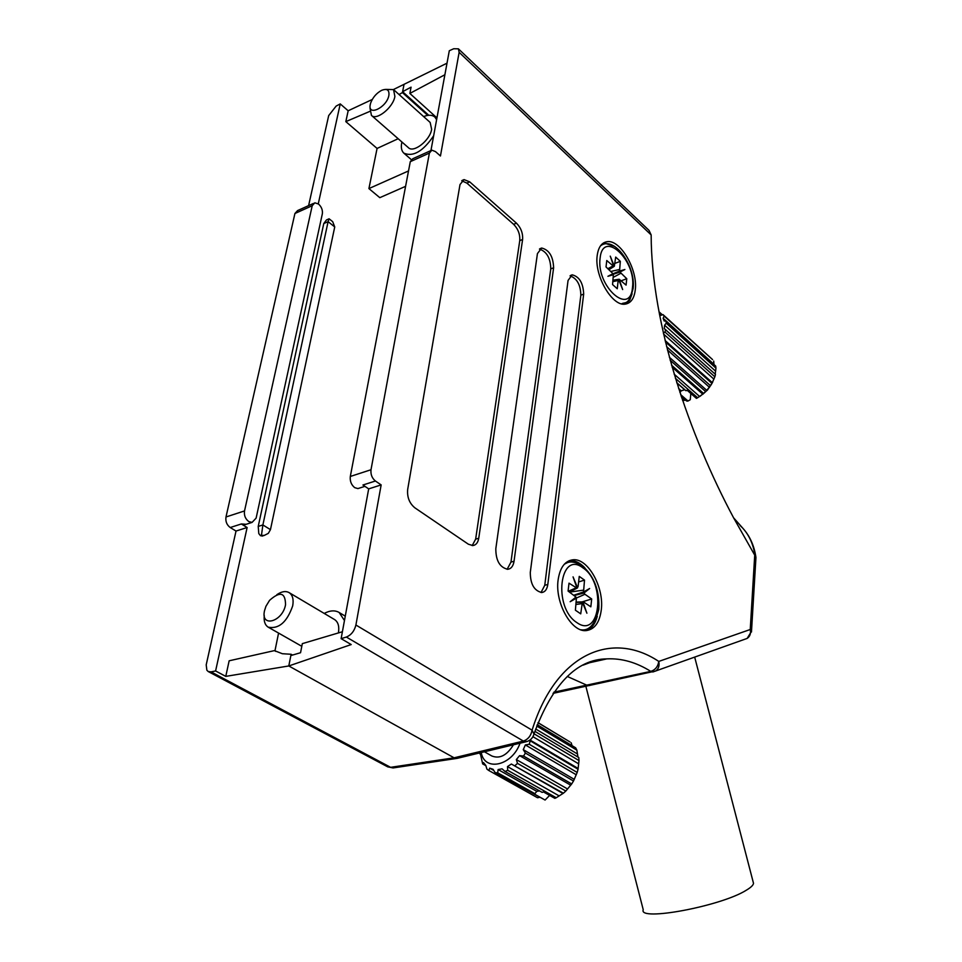 <?xml version="1.0" encoding="UTF-8"?>
<svg xmlns="http://www.w3.org/2000/svg" width="962" height="962" viewBox="0 0 962 962"><rect width="100%" height="100%" fill="white"/><g stroke="black" fill="none" stroke-linecap="round" stroke-linejoin="round"><path stroke-width="1.44" d="M334.74 226.948L332.684 221.669L329.064 218.771L328.102 221.657L323.773 223.557L258.225 526.418L262.879 524.939L270.454 529.641L334.74 226.948L328.102 221.657L262.879 524.939L261.448 535.449L264.358 535.377L262.049 536.099M323.773 223.557L326.467 219.949L328.908 218.879M262.963 535.822L260.522 535.738L258.79 533.573L258.225 526.418M398.16 138.72L377.08 148.437L368.915 188.588L379.81 197.667L405.603 186.327M377.08 148.437L345.827 121.621L348.172 110.774L340.235 103.908L336.147 106.073L328.691 115.584L308.61 205.603M318.278 203.836L340.235 103.908M246.128 524.302L241.33 523.965L230.219 527.525L236.027 531.048L206.205 664.85L206.866 670.213L208.201 671.524L211.039 671.873L215.596 670.959L247.126 527.525L241.33 523.965M215.596 670.959L225.769 676.382L229.148 660.798L274.41 650.613L282.335 653.715L291.113 654.268L288.792 665.957L454.1 757.816L457.972 758.164L454.1 757.816L288.792 665.957L290.849 655.555L300.553 652.717L302.321 643.638L342.4 631.745M278.571 633.08L274.94 650.925M589.598 685.545L586.688 685.136L567.279 676.442L586.688 685.136L589.67 685.521M435.497 116.606L434.752 116.955M428.775 115.272L402.597 91.703L404.016 84.572L402.417 92.592L399.05 94.529M427.753 115.392L402.417 92.592M292.532 655.062L291.113 654.268M275.817 651.394L274.41 650.613M369.793 111.412L345.827 121.621M447.005 63.179L393.47 89.526M372.27 99.471L348.172 110.774M225.769 676.382L288.792 665.957L351.214 644.564L341.125 638.66L346.356 637.048C351.214 635.028 354.401 631.012 355.904 625.023L381.156 484.908L375.42 481.012L362.939 485.004L368.687 488.876L341.125 638.66M230.219 527.525C226.791 524.951 225.373 521.44 225.986 516.979L244.528 510.93C243.939 515.428 245.358 518.975 248.797 521.572L252.056 522.414L256.12 518.121L322.342 213.829C322.799 210.113 321.536 206.854 318.554 204.052L314.839 202.802L312.217 205.724L244.528 510.93M312.217 205.724L294.925 213.492L225.986 516.979M294.925 213.492L297.571 210.582L313.552 203.391M236.027 531.048L247.126 527.525M408.525 170.935L368.915 188.588M270.454 529.641L268.326 533.357L264.358 535.377M394.216 767.76L390.608 767.327L454.1 757.816L523.388 741.077L527.152 741.474M586.736 630.543C591.774 628.475 595.274 623.725 597.258 616.317M625.853 304.028L629.737 300.108L632.082 293.771M597.222 255.411C594.059 275.589 612.349 306.902 625.384 304.1C630.916 303.138 634.211 298.412 635.269 289.935C638.095 269.829 620.201 239.021 606.962 241.715C601.635 242.64 598.388 247.198 597.222 255.411M558.128 579.87C554.725 602.609 571.536 632.587 586.279 630.579C594.6 629.425 599.603 622.522 601.286 609.86C604.292 587.205 587.818 557.828 572.907 559.788C564.922 560.87 559.992 567.568 558.128 579.87M359.403 488.107L357.912 488.588L354.701 487.65C351.286 484.86 349.819 481.132 350.312 476.467L371.007 469.733L429.389 153.09L431.854 150.156L435.473 151.599L440.452 155.988L459.139 52.321L458.405 48.834L453.715 48.749L449.302 50.733L430.952 150.481M436.94 117.905L409.848 93.434L411.075 87.157L402.597 91.703M444.877 74.747L409.848 93.434M350.312 476.467L410.293 161.664L412.794 158.73L430.615 150.709M469.721 181.866L464.057 179.605L460.004 184.56L407.684 489.43C406.998 497.15 409.391 503.27 414.85 507.816L468.386 544.215L472.823 545.562C475.986 545.129 477.958 542.688 478.739 538.263L522.606 239.49C523.015 233.249 520.959 227.802 516.462 223.172L469.721 181.866L466.859 183.093L461.736 180.796M553.619 267.785C553.198 256.493 549.218 249.904 541.666 248.028L537.433 253.595L495.815 548.713C495.815 560.618 499.795 567.472 507.744 569.288C511.147 568.819 513.239 566.137 514.045 561.255L553.619 267.785L550.781 268.855C550.529 258.177 546.753 251.587 539.442 249.098M583.669 294.131C583.225 283.105 579.401 276.671 572.198 274.831L568.061 280.447L530.29 572.426C530.351 584.042 534.163 590.74 541.726 592.52C545.033 592.063 547.065 589.381 547.811 584.487L583.669 294.131L580.856 295.166C580.579 284.812 576.984 278.379 570.045 275.866M458.405 48.834L649.025 230.387L651.154 234.92C651.322 325 689.417 435.161 733.597 517.821L755.026 555.687C753.414 544.624 749.362 535.485 742.856 528.27L740.175 525.577M371.007 469.733C370.538 474.422 372.005 478.186 375.42 481.012M381.156 484.908L368.687 488.876M751.466 631.998L755.952 557.371L755.026 555.687M745.803 638.9L747.161 638.419C750.023 636.411 751.045 633.441 750.24 629.509L754.713 555.29M355.904 625.023L532.094 730.194C555.868 653.607 611.7 630.074 658.778 661.423C659.655 665.704 658.597 668.915 655.603 671.043L553.018 693.374M541.029 592.52L544.769 585.269L580.856 295.166M507.13 569.3L510.978 562.085L550.781 268.855M472.198 545.586L475.649 539.129L519.757 240.62C520.165 234.379 518.121 228.944 513.624 224.326L466.859 183.093M584.848 567.808C579.954 562.722 574.975 560.317 569.901 560.581L569.276 560.654M614.718 246.428L603.643 242.869M753.138 881.877L753.511 883.332C753.27 885.196 750.889 887.469 746.38 890.175C721.344 906.144 638.059 921.704 643.241 909.751L585.87 686.339M529.485 740.379L578.054 769.239L578.992 760.557L534.054 733.802M578.054 769.239L577.188 772.45L529.256 744.263L525.348 744.937L523.268 749.651L525.384 753.054L573.496 781.012L577.188 772.45M573.496 781.012L571.705 783.934L523.544 756.048L519.588 755.639L516.341 759.559L517.496 763.371L565.824 791.053L571.705 783.934M565.824 791.053L563.395 793.217L511.387 764.032L507.491 766.57L507.744 770.322L556.24 797.751L563.395 793.217M556.24 797.751L554.833 798.352L543.434 791.918L542.159 792.387L505.026 771.452L502.056 768.83L498.124 769.564L536.796 791.341L534.872 793.674L497.691 772.823L495.153 772.678L493.061 769.287L489.694 768.145L488.888 770.538L537.481 797.726L539.309 797.414M324.218 613.431C330.014 610.389 334.992 610.076 339.153 612.493L344.468 620.526M276.84 594.696C281.638 591.426 285.75 590.74 289.177 592.652C292.652 595.057 293.819 599.47 292.688 605.88C286.989 622.173 278.824 629.256 268.182 627.164C264.983 625.059 263.684 621.212 264.273 615.632M334.427 619.492L334.668 619.624C338.179 622.053 339.442 626.43 338.432 632.755L338.396 632.936M264.538 610.63L265.933 606.3L269.564 600.348C280.11 591.005 285.425 592.484 285.534 604.785C282.491 621.993 260.377 627.946 264.538 610.63M534.872 793.674L533.657 793.638L545.081 800.035L549.627 795.418M545.081 800.035L495.153 772.678M498.124 769.564L497.691 772.823M539.466 790.872L536.796 791.341M488.888 770.538L486.928 769.155L485.786 765.391L483.501 762.565L482.659 763.888L485.87 765.68M482.659 763.888L480.507 754.268M479.93 753.931L479.87 752.885M569.54 741.678L537.95 722.715M537.205 724.675L575.661 747.823L576.863 750.144L536.712 726.009M534.86 731.324L578.799 757.563L578.992 760.557M530.17 740.993L529.256 744.263M525.384 753.054L523.544 756.048M517.496 763.371L515.019 765.608M507.744 770.322L505.026 771.452M513.455 744.792C506.962 755.362 499.759 759.102 491.835 755.988L484.427 751.779M520.033 743.205C512.241 765.764 484.463 772.101 481.265 752.549M572.053 745.646L571.175 742.76M577.97 757.07L576.863 750.144M507.491 766.57L558.91 795.754M511.387 764.032L562.734 793.325M516.341 759.559L567.58 788.996M519.588 755.639L570.731 785.196M523.268 749.651L574.29 779.364M525.348 744.937L576.274 774.783M529.99 740.031L577.994 768.373M532.948 736.7L578.487 763.732M535.666 728.968L577.08 753.763M489.694 768.145L493.759 770.43M712.674 382.142L707.431 390.103L700.144 396.236M715.211 374.182L715.956 368.145L666.245 323.196L664.622 325.18L664.285 328.607L715.475 374.422L714.85 376.815L664.97 332.022L663.383 333.165M665.427 341.895L711.964 383.405L714.85 376.815M711.964 383.405L710.533 385.726L666.606 346.645M670.165 360.245L705.699 391.618L710.533 385.726M705.699 391.618L703.667 393.506L671.56 365.223M675.408 378.319L697.642 397.751L703.667 393.506M697.642 397.751L696.44 398.388L687.084 390.223L685.99 390.74L684.655 389.742L681.288 390.812L679.918 392.472M433.646 135.798C423.052 151.395 413.119 157.167 403.836 153.138C401.563 150.986 400.841 147.619 401.683 143.049L401.912 142.003M423.629 116.582C428.511 114.658 432.263 114.815 434.896 117.087L436.616 119.661M385.738 89.406L393.542 89.586L394.889 96.465C393.145 107.54 376.467 120.923 371.44 115.392L370.069 108.369M393.542 89.586L430.158 122.439L431.637 129.317C430.074 140.32 413.576 153.295 408.417 147.679L371.44 115.392M370.31 104.365L370.659 103.042C372.775 97.475 376.37 93.266 381.469 90.416C387.001 88.215 389.478 89.887 388.876 95.43C386.784 107.576 367.243 116.871 370.31 104.365M680.615 394.6L688.022 401.022L690.283 399.699L690.8 393.47M688.022 401.022L686.868 401.13L681.132 396.164M682.551 400.348L685.894 400.276M678.607 388.48L681.288 390.812M685.99 390.74L676.767 382.696M676.839 382.912L684.655 389.742M662.361 314.827L658.982 311.76M659.463 314.297L660.906 315.332L662.998 314.598L712.577 359.596L664.117 316.065L663.131 318.266L664.141 320.947L666.005 321.08L715.68 366.053L715.956 368.145M662.998 314.598L664.117 316.065M666.005 321.08L666.245 323.196M665.644 329.569L664.97 332.022M713.972 364.514L713.708 361.075M674.17 374.182L699.675 396.536M672.113 367.171L702.897 394.264M669.36 357.251L706.938 390.5M667.448 349.976L709.523 387.349M665.091 340.476L712.397 382.708M663.6 334.079L713.936 379.172M664.622 325.18L715.439 371.031M663.131 318.266L713.828 364.177M681.673 397.751L684.355 400.072M611.303 274.928L619.937 272.066L626.767 278.715L626.07 285.101L619.179 279.245L613.059 280.146M614.971 263.36L620.334 261.339L619.552 271.056L611.94 274.23M612.878 281.662L618.181 280.483L618.614 279.461L613.047 280.231M620.334 261.339L615.692 257.082L614.321 266.282L610.257 256.132L613.804 266.486L606.769 260.522L606.024 266.943L612.986 273.689L607.924 276.298L613.359 274.699L612.553 284.548L617.255 288.756L618.181 280.483M619.937 272.066L624.879 269.504L619.552 271.056M618.614 279.461L622.667 289.574L619.131 279.245M621.272 280.76L626.767 278.715M614.321 266.282L609.006 269.649M608.958 269.6L613.804 266.486M611.195 274.639L624.879 269.504M619.143 272.186L617.724 272.739L617.448 271.981M611.255 274.795L617.724 272.739M622.799 270.298L618.867 271.44M572.667 599.723L576.406 598.172L570.165 601.719L575.985 597.077L568.085 591.077L569.011 583.164L576.984 588.215L569.708 591.822M576.972 588.131L578.102 586.459L579.256 576.394L584.511 580.11L583.537 591.955L573.989 595.153M576.984 588.215L569.42 592.003M575.853 598.256L584.956 594.275L583.946 593.049L574.434 595.466M576.406 598.172L575.396 610.209L580.723 613.852L582.371 602.296L576.286 602.416M576.31 602.2L583.369 601.863L590.836 606.818L591.69 598.977L584.956 594.275M582.888 592.171L583.128 592.796L585.69 590.74M577.597 587.806L573.051 576.863L577.008 588.203M583.946 593.049L589.634 588.516L583.537 591.955M582.371 602.296L586.904 613.203L582.96 601.899M578.619 581.938L584.511 580.11M582.142 601.899L591.69 598.977M583.128 592.796L581.541 593.458L581.264 592.724M574.783 594.889L581.541 593.458M211.039 671.873L390.608 767.327L387.734 766.858L393.073 767.941L456.493 758.465M553.823 692.183L650.781 671.38C636.327 662.325 621.668 658.164 606.842 658.874L594.829 660.774L583.164 665.115M456.806 758.441L525.986 741.774C530.134 740.776 532.792 738.203 533.97 734.042L532.094 730.194C530.976 735.786 528.078 739.405 523.388 741.077L346.356 637.048M429.389 153.09L410.293 161.664M658.778 661.423L750.24 629.509L751.514 631.3L747.161 638.419L652.873 671.981L650.781 671.38C655.314 669.901 657.984 666.582 658.778 661.423M651.154 234.92L459.139 52.321M587.566 663.167L606.842 658.874C576.611 659.211 552.332 684.271 533.97 734.042L533.489 735.569M544.769 585.269L547.811 584.487M510.978 562.085L514.045 561.255M513.624 224.326L516.462 223.172M519.757 240.62L522.606 239.49M475.649 539.129L478.739 538.263M632.491 287.422C630.447 316.775 596.019 286.351 600.12 258.032C602.958 228.992 636.411 260.149 632.491 287.422M610.966 271.428L619.42 269.516M613.383 277.272L620.815 273.304M611.267 275.312L611.038 274.687M607.924 268.663L612.818 266.029M583.056 567.965C606.288 582.96 600.42 639.586 576.863 622.594C552.621 607.455 559.74 549.542 583.056 567.965M568.362 591.257L575.877 587.95M569.576 592.099L583.381 590.163M576.046 604.461L581.866 603.655M252.056 522.414L244.588 524.795M208.201 671.524L387.734 766.858M755.867 556.974C754.136 545.538 749.795 535.966 742.856 528.27L733.597 517.821M357.912 488.588L364.923 486.339M570.562 275.445L572.198 274.831M539.91 248.713L541.666 248.028M462.133 180.435L464.057 179.605M569.901 560.581L572.907 559.788M604.208 242.773L606.962 241.715M694.684 657.118L753.511 883.332M339.153 612.493L345.274 616.149M289.177 592.652L334.668 619.624M537.986 722.63L569.985 741.942M268.422 627.296L301.803 646.308M434.896 117.087L436.784 118.783M403.836 153.138L411.255 159.572M621.596 303.824C625.204 301.695 628.631 306.036 633.116 288.528C636.026 266.246 613.996 235.029 600.456 245.899M611.183 274.615L611.423 275.264M580.892 629.797C589.201 631.108 595.165 624.254 598.797 609.247C599.723 590.728 594.215 576.214 582.263 565.704C569.973 559.054 567.003 563.167 564.357 564.177M583.08 601.863L576.322 602.068"/></g></svg>
